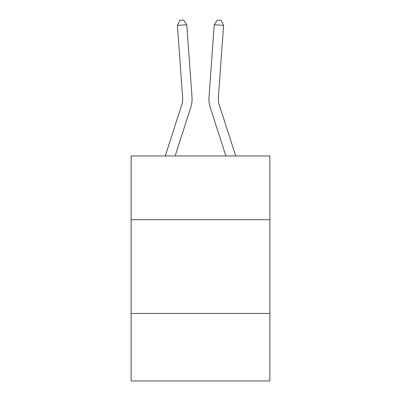 <?xml version="1.0" encoding="UTF-8"?>
<svg xmlns="http://www.w3.org/2000/svg" width="401" height="401" viewBox="0 0 401 401"><rect width="100%" height="100%" fill="white"/><g stroke="black" fill="none" stroke-linecap="round" stroke-linejoin="round"><path stroke-width="0.6" d="M269.873 219.708L269.873 155.964L131.127 155.964L131.127 219.708L269.873 219.708L269.873 380.95L131.127 380.95L131.127 219.708M269.873 313.452L131.127 313.452M190.706 107.598L175.117 155.964L190.706 107.598A28.125 28.125 145.4 0 0 191.989 96.937L186.766 24.712L191.989 96.937M165.267 155.964L181.783 104.721A18.747 18.747 -32.4 0 0 182.64 97.613L177.417 25.383L179.869 20.321L183.608 20.05L186.766 24.712L177.417 25.383M235.733 155.964L219.217 104.721A18.747 18.747 32.4 0 1 218.36 97.613L223.583 25.383L214.234 24.712L209.011 96.937A28.125 28.125 -145.4 0 0 210.294 107.598L225.883 155.964L210.294 107.598M181.783 104.721A18.747 18.747 -34.6 0 0 182.64 97.613A18.747 18.747 -34.6 0 1 181.783 104.721A18.747 18.747 -34.6 0 0 182.64 97.613A18.747 18.747 -34.6 0 1 181.783 104.721A18.747 18.747 -34.6 0 0 182.64 97.613A18.747 18.747 -34.6 0 1 181.783 104.721A18.747 18.747 -34.6 0 0 182.64 97.613A18.747 18.747 -34.6 0 1 181.783 104.721A18.747 18.747 -34.6 0 0 182.64 97.613A18.747 18.747 -34.6 0 1 181.783 104.721A18.747 18.747 -34.6 0 0 182.64 97.613A18.747 18.747 -34.6 0 1 181.783 104.721A18.747 18.747 -34.6 0 0 182.64 97.613A18.747 18.747 -34.6 0 1 181.783 104.721A18.747 18.747 -34.6 0 0 182.64 97.613A18.747 18.747 -34.6 0 1 181.783 104.721A18.747 18.747 -34.6 0 0 182.64 97.613M219.217 104.721A18.747 18.747 34.6 0 1 218.36 97.613A18.747 18.747 34.6 0 0 219.217 104.721A18.747 18.747 34.6 0 1 218.36 97.613A18.747 18.747 34.6 0 0 219.217 104.721A18.747 18.747 34.6 0 1 218.36 97.613A18.747 18.747 34.6 0 0 219.217 104.721A18.747 18.747 34.6 0 1 218.36 97.613A18.747 18.747 34.6 0 0 219.217 104.721A18.747 18.747 34.6 0 1 218.36 97.613A18.747 18.747 34.6 0 0 219.217 104.721A18.747 18.747 34.6 0 1 218.36 97.613A18.747 18.747 34.6 0 0 219.217 104.721A18.747 18.747 34.6 0 1 218.36 97.613A18.747 18.747 34.6 0 0 219.217 104.721A18.747 18.747 34.6 0 1 218.36 97.613A18.747 18.747 34.6 0 0 219.217 104.721A18.747 18.747 34.6 0 1 218.36 97.613M223.583 25.383L221.131 20.321L217.392 20.05L214.234 24.712L209.011 96.937"/></g></svg>
